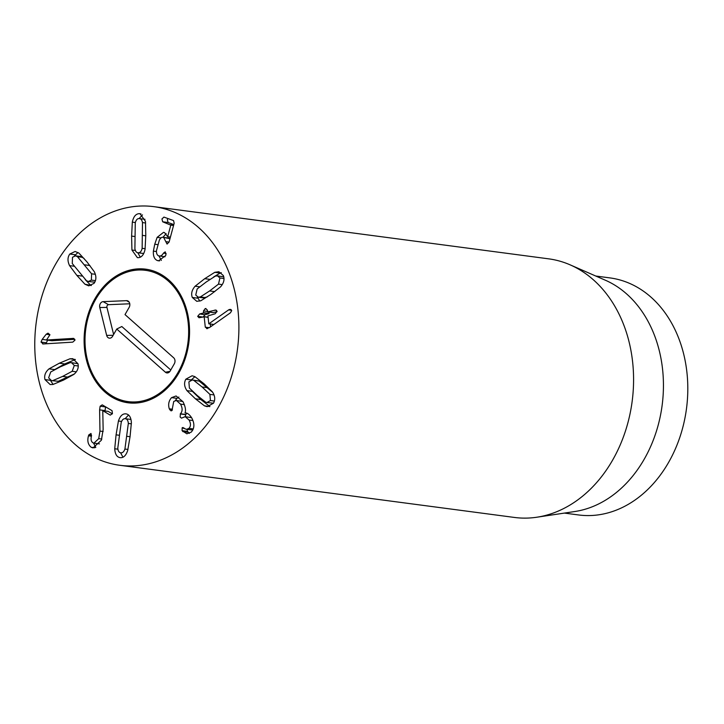 <?xml version="1.0" encoding="UTF-8"?>
<svg xmlns="http://www.w3.org/2000/svg" width="724" height="724" viewBox="0 0 724 724"><rect width="100%" height="100%" fill="white"/><g stroke="black" fill="none" stroke-linecap="round" stroke-linejoin="round"><path stroke-width="1.09" d="M218.512 284.116L219.915 277.98L217.417 275.835L215.327 276.125L206.087 282.089L197.163 288.939L195.742 295.039L198.258 297.22L200.349 296.94L209.616 290.948L218.512 284.116L222.232 284.613M223.77 276.849L217.417 275.835M198.258 297.22L203.67 297.935L207.471 296.786M200.349 296.94L205.761 297.654M195.109 286.215L204.729 278.686L214.784 272.324L218.883 271.735L223.354 275.554C224.766 279.319 223.843 283.084 220.567 286.849L210.974 294.351L200.883 300.732L196.783 301.32L192.303 297.464C190.91 293.736 191.842 289.989 195.109 286.215L199.598 286.804M214.784 272.324L220.205 273.038L213.616 276.984M221.309 272.695L220.205 273.038M197.317 296.931L199.779 301.084M207.498 328.615L205.29 327.185L204.177 316.85L199.019 317.746L197.679 316.352L199.634 313.981L203.462 312.994L203.535 310.895L205.209 308.596L207.299 309.935L207.806 311.881L215.77 310.026L217.073 311.383L215.118 313.8L207.942 315.89L208.802 323.827L228.585 309.899L229.526 309.447L231.68 310.687L230.449 312.786L209.87 327.302L206.648 328.66M205.29 327.185L209.299 327.71M231.119 309.655L230.413 309.374M228.585 309.899L231.59 310.288M208.892 323.809L213.888 324.47M208.802 323.827L213.842 324.497M217.091 311.61L213.218 312.596L207.489 311.673M205.209 308.596L206.023 308.533M203.535 310.895L207.462 311.42M209.001 312.071L208.874 313.709L205.046 314.696L203.091 317.067M208.105 317.374L203.86 316.687M210.286 324.026L210.584 326.796M124.917 449.043L128.329 423.422C128.103 420.535 127.107 418.961 125.343 418.716C123.551 418.49 122.166 419.739 121.198 422.472L117.786 448.084C118.003 450.98 119.008 452.545 120.799 452.808L120.808 452.808C122.564 453.025 123.931 451.776 124.917 449.043L127.967 449.45M128.329 423.422L131.388 423.83M125.343 418.716L130.754 419.431L125.343 418.716M118.428 421.006C120.139 415.893 122.664 413.513 125.994 413.866C129.261 414.399 131.062 417.359 131.388 422.744L130.048 436.717L127.686 450.5C125.967 455.613 123.451 458.002 120.157 457.659C116.854 457.116 115.044 454.156 114.727 448.762L116.066 434.843L118.428 421.006L121.605 421.431M114.727 448.762L117.903 449.188M120.582 452.762L122.962 457.233M128.573 414.997L125.116 418.689M100.138 406.218L102.247 404.852L112.048 410.671L112.437 413.666L110.247 415.123L102.772 410.68L103.143 429.558L101.387 440.201L93.025 447.903L91.197 447.287C87.984 444.581 87.088 440.753 88.491 435.812L88.781 434.916L90.998 433.468L91.441 436.074C90.645 439.323 91.134 441.559 92.907 442.789L93.948 443.151L98.708 438.663L99.966 431.088L99.613 409.875L100.138 406.218L105.55 406.933L105.025 410.979M99.469 443.875L93.948 443.151M88.781 434.916L91.559 435.278M88.491 435.812L91.414 436.201M91.197 447.287L94.844 447.767M93.514 443.052L95.785 447.396M102.772 410.68L108.184 411.395L112.338 413.866M84.093 258.477L80.898 256.549L75.477 255.834L72.5 257.273L72.264 263.536L86.437 280.686L88.391 281.509L91.351 280.098L91.604 273.808L95.324 274.296M91.604 273.808L77.432 256.658L82.844 257.373M77.432 256.658L75.477 255.834M88.391 281.509L94.781 282.188M84.925 284.206L76.862 275.401L69.567 265.627C67.404 261.12 67.486 257.255 69.812 254.024L75.124 251.481L78.952 253.138L86.989 261.916L94.301 271.717C96.473 276.206 96.383 280.088 94.039 283.346L88.744 285.862L84.925 284.206L91.333 285.564M77.957 252.495L74.5 255.871M69.567 265.627L74.038 266.215M85.188 279.591L90.337 284.921M74.825 339.303L51.911 340.723L46.49 340.009L73.441 338.389M73.966 338.524L72.816 338.37L74.997 340.135L72.771 342.135L43.359 343.954L41.015 342.081L42.191 339.402L46.182 334.253L48.01 333.149L49.938 334.76L46.49 340.009M47.603 340.126L46.426 342.796L46.644 343.755M43.359 343.954L42.662 343.936M52.888 380.571L62.644 376.399L72.192 371.276L74.31 365.466L71.45 362.652L70.029 362.679L60.246 366.869L50.725 371.973L48.626 377.828L51.476 380.607L58.3 381.286L74.346 373.991M51.476 380.607L58.3 381.286M72.192 371.276L76.291 371.819M77.966 363.701C78.889 367.702 77.522 371.267 73.875 374.399L63.558 380.064L52.97 384.471L50.137 384.553L44.969 379.584C44.028 375.557 45.386 371.973 49.042 368.851L59.323 363.213L69.957 358.787L72.78 358.697L77.966 363.701L71.45 362.652M69.957 358.787L75.088 359.466M75.368 359.502L64.735 363.928L53.983 369.982M49.042 368.851L54.454 369.566M44.969 379.584L50.381 380.299L53.124 384.435M169.298 408.816C167.986 404.571 168.737 400.852 171.552 397.639L176.095 395.974L183.027 401.757C185.389 406.662 186.059 410.354 185.036 412.834L185.091 412.933C187.281 412.825 189.471 414.454 191.67 417.82C194.747 423.522 194.602 428.282 191.245 432.11L186.864 433.812L182.086 430.662L182.167 427.775L186.557 429.341L188.973 428.373C190.901 426.237 190.937 423.459 189.082 420.029L185.172 416.662L181.471 418.155L180.14 417.024L180.43 413.775C182.629 411.341 182.665 408.128 180.529 404.128L176.348 400.453L173.733 401.458L171.986 410.535L171.027 410.87L169.298 408.816L172.448 409.232M180.529 404.128L184.376 404.635M176.348 400.453L182.9 401.548M180.43 413.775L185.842 414.49L185.136 416.662M186.783 413.259L185.842 414.49M189.082 420.029L192.937 420.535M185.172 416.662L191.579 417.676M188.973 428.373L193.29 428.943M192.801 430.011L186.557 429.341M184.05 428.02L182.167 427.775L182.973 427.495M187.091 429.413L187.498 431.386L189.417 433.377M182.783 431.594L188.195 432.309M185.634 412.97L186.186 413.078M171.552 397.639L176.964 398.354L175.326 400.517M178.882 397.06L176.964 398.354M209.915 394.39L202.068 386.96L193.724 380.335L192.358 379.937L188.892 381.865L189.389 388.064L197.263 395.521L205.58 402.119L206.955 402.526L210.431 400.553L209.915 394.39L214.014 394.933M206.955 402.526L213.517 403.196M212.675 392.29L199.136 381.059L192.358 379.937M193.724 380.335L199.136 381.059M186.946 390.634C184.24 386.661 183.869 382.851 185.824 379.204L192.086 375.774L194.819 376.598L203.915 383.666L212.367 391.82C215.055 395.811 215.435 399.612 213.499 403.214L207.218 406.68L204.485 405.856L195.417 398.806L186.946 390.634L192.358 391.349L200.829 399.53L209.897 406.571M204.485 405.856L209.661 406.544M194.946 376.661L191.208 379.973M192.041 390.879L192.358 391.349M157.488 260.577C154.447 259.391 153.081 256.242 153.379 251.128L154.746 244.232L157.135 237.363L163.497 232.359L164.547 232.621L167.669 236.73L170.801 225.137L162.665 221.788L161.95 218.947L163.932 217.091L173.552 220.585L174.167 223.254L169.108 241.97L167.063 244.069L163.642 237.454C162.022 236.802 160.583 237.734 159.316 240.25L156.484 250.594C156.339 253.454 157.099 255.219 158.755 255.88C160.511 256.432 162.085 255.518 163.47 253.129L165.226 251.843L165.986 254.658L165.57 255.69L158.565 260.83L157.488 260.577L159.615 260.857M163.47 253.129L166.122 253.481M158.755 255.88L165.009 256.776M169.054 238.169L163.027 237.3L169.995 238.721M165.995 241.671L169.081 242.078M167.85 218.512L167.362 219.662L168.077 222.503L173.814 224.585M167.669 236.73L170.43 237.092M157.135 237.363L161.036 237.879M166.167 233.653L162.963 237.291M158.954 255.943L161.334 260.414M142.492 222.585C141.931 219.806 140.737 218.458 138.918 218.558C137.135 218.675 135.913 220.168 135.261 223.028L134.899 248.757C135.478 251.545 136.655 252.884 138.447 252.794C140.257 252.667 141.497 251.174 142.139 248.314L142.492 222.585L145.642 223.001M144.999 219.3L138.918 218.558M143.705 253.481L137.895 252.776L143.687 253.509M142.139 248.314L145.153 248.712M131.931 250.015L131.605 236.087L132.32 222.132C133.433 216.802 135.65 213.987 138.99 213.68L140.022 213.716L145.47 221.336L145.786 235.219L145.081 249.21C143.976 254.54 141.741 257.364 138.375 257.663L137.361 257.635L131.931 250.015L135.379 250.468M132.32 222.132L135.37 222.54M142.51 214.865L139.117 218.548M137.813 252.757L140.302 257.192M151.316 463.152A130.429 101.505 97.5 0 1 119.741 465.279A130.429 101.505 97.5 0 1 36.2 322.669A130.429 101.505 97.5 0 1 153.922 206.666A130.429 101.505 97.5 0 1 238.893 329.112A130.429 101.505 97.5 0 1 151.316 463.152M129.343 270.26A67.386 52.445 97.5 0 1 145.66 269.165A67.386 52.445 97.5 0 1 188.819 342.841A67.386 52.445 97.5 0 1 128.003 402.779A67.386 52.445 97.5 0 1 84.102 339.52A67.386 52.445 97.5 0 1 129.343 270.26M595.752 276.025L609.907 277.898A119.56 93.043 97.5 0 1 687.8 390.136A119.56 93.043 97.5 0 1 607.526 513.008A119.56 93.043 97.5 0 1 578.576 514.954L564.421 513.09M570.177 264.866L605.327 280.206A119.56 93.043 97.5 0 1 662.125 405.404A119.56 93.043 97.5 0 1 574.756 511.533L536.819 517.226A130.429 101.505 -82.5 0 0 545.996 515.316A130.429 101.505 -82.5 0 0 632.812 395.585A130.429 101.505 -82.5 0 0 570.177 264.866A130.429 101.505 -82.5 0 0 548.602 258.83L153.922 206.666M119.741 465.279L514.42 517.443A130.429 101.505 -82.5 0 0 536.819 517.226M147.008 269.364A67.386 52.445 -82.5 0 0 130.601 271.029L128.048 271.808A66.219 51.54 -82.5 0 0 85.74 329.221A66.219 51.54 -82.5 0 0 111.677 395.657A66.219 51.54 -82.5 0 0 178.004 372.525A66.219 51.54 -82.5 0 0 181.163 298.17A66.219 51.54 -82.5 0 0 128.048 271.808M111.677 395.657L113.94 397.069A67.386 52.445 -82.5 0 0 129.352 402.933M125.017 314.596L173.669 357.792A4.344 3.385 97.5 0 1 174.303 363.801L170.176 371.014A4.344 3.385 97.5 0 1 168.049 372.824A4.344 3.385 97.5 0 1 165.407 372.227L116.745 329.031L112.618 336.244A4.344 3.385 97.5 0 1 110.491 338.063A4.344 3.385 97.5 0 1 106.663 335.384L99.785 307.519A4.344 3.385 97.5 0 1 103.152 301.646L126.555 300.659A4.344 3.385 97.5 0 1 128.094 301.066A4.344 3.385 97.5 0 1 129.143 307.383L125.017 314.596M129.768 303.781L108.51 304.686A2.018 1.575 -82.5 0 0 106.944 307.41L113.623 334.488M116.745 329.031L121.822 326.524L170.764 369.982M209.616 290.948L214.766 291.627M219.915 277.98L224.006 278.523M204.729 278.686L209.978 279.373M192.303 297.464L197.715 298.188M214.72 310.116L216.548 310.352M203.725 312.678L209.145 313.392M203.462 312.994L208.874 313.709M199.634 313.981L205.046 314.696M197.679 316.352L202.611 317.003M204.123 316.723L208.087 317.239M127.008 436.31L130.048 436.708M116.066 434.843L119.107 435.242M99.613 409.875L105.025 410.589M99.966 431.088L103.152 431.504M98.708 438.663L101.822 439.07M84.78 264.848L89.921 265.527M91.351 280.098L95.441 280.641M69.812 254.024L75.224 254.739M76.862 275.401L82.084 276.088M46.182 334.253L49.938 334.741M42.191 339.402L46.49 339.972M41.015 342.081L46.426 342.796M62.644 376.399L68.056 377.113M74.31 365.466L78.264 365.991M59.323 363.213L64.735 363.928M169.733 409.793L172.267 410.128M180.249 413.956L185.661 414.671M182.086 430.662L187.498 431.386M210.431 400.553L214.395 401.078M202.068 386.96L207.48 387.675M195.417 398.806L200.829 399.53M185.824 379.204L191.236 379.919M162.665 221.788L168.077 222.503M170.719 224.712L173.669 225.101M170.801 225.137L173.561 225.508M154.746 244.232L157.769 244.631M153.379 251.128L156.456 251.536M142.709 235.409L145.786 235.816M138.99 213.68L140.981 213.942M131.605 236.087L134.682 236.495M126.555 300.659L129.134 302.116M103.152 301.646L108.51 304.686M99.785 307.519L106.944 307.41M106.663 335.384L113.161 335.284M165.407 372.227L169.95 371.376M207.661 311.899L213.073 312.614M204.023 316.669L208.087 317.202"/></g></svg>
